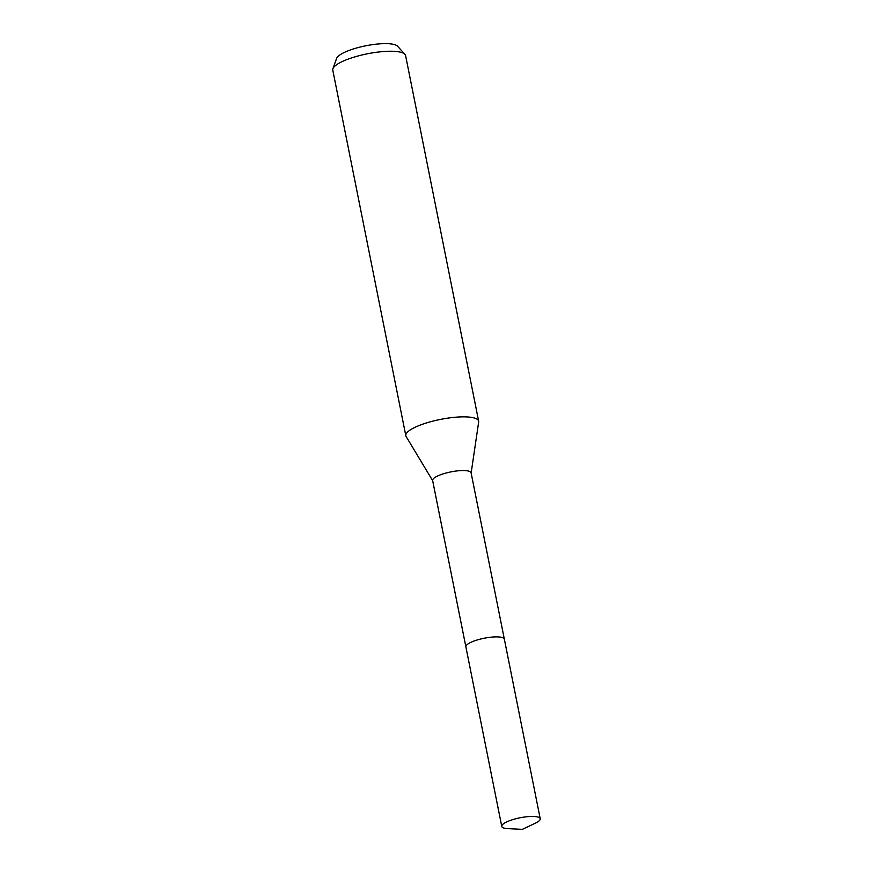 <?xml version="1.0" encoding="UTF-8"?>
<svg xmlns="http://www.w3.org/2000/svg" width="873" height="873" viewBox="0 0 873 873"><rect width="100%" height="100%" fill="white"/><g stroke="black" fill="none" stroke-linecap="round" stroke-linejoin="round"><path stroke-width="1.31" d="M504.321 639.058L471.104 472.828A19.61 4.878 168.7 0 0 454.091 471.322A19.61 4.878 168.7 0 0 433.368 478.753A19.61 4.878 168.7 0 0 432.637 480.51L465.855 646.74M540.223 818.721A19.621 4.878 168.7 0 0 526.321 816.801A19.621 4.878 168.7 0 0 501.757 826.415A19.621 4.878 168.7 0 0 508.031 828.663L522.349 829.35L535.302 823.217A19.621 4.878 168.7 0 0 540.223 818.721L504.354 639.167A19.621 4.878 168.7 0 0 490.44 637.246A19.61 4.878 168.7 0 0 466.608 645.103M471.147 473.035L478.666 422.019A37.135 9.232 168.7 0 0 478.655 421.19A37.135 9.232 168.7 0 0 446.43 418.342A37.135 9.232 168.7 0 0 407.211 432.419A37.135 9.232 168.7 0 0 405.825 435.747A37.135 9.232 168.7 0 0 406.131 436.522L432.681 480.717M478.655 421.19L405.596 55.577A37.135 9.232 168.7 0 0 404.93 54.312A37.135 9.232 168.7 0 0 370.676 53.177A37.135 9.232 168.7 0 0 334.152 66.806A37.135 9.232 168.7 0 0 332.908 68.705A37.135 9.232 168.7 0 0 332.777 70.124L405.825 435.747M404.93 54.312L397.542 46.225A31.417 7.813 168.7 0 0 368.57 45.265A31.417 7.813 168.7 0 0 337.665 56.789A31.417 7.813 168.7 0 0 336.607 58.404L332.908 68.705M490.44 637.246A19.621 4.878 168.7 0 0 465.876 646.86L501.757 826.415"/></g></svg>
